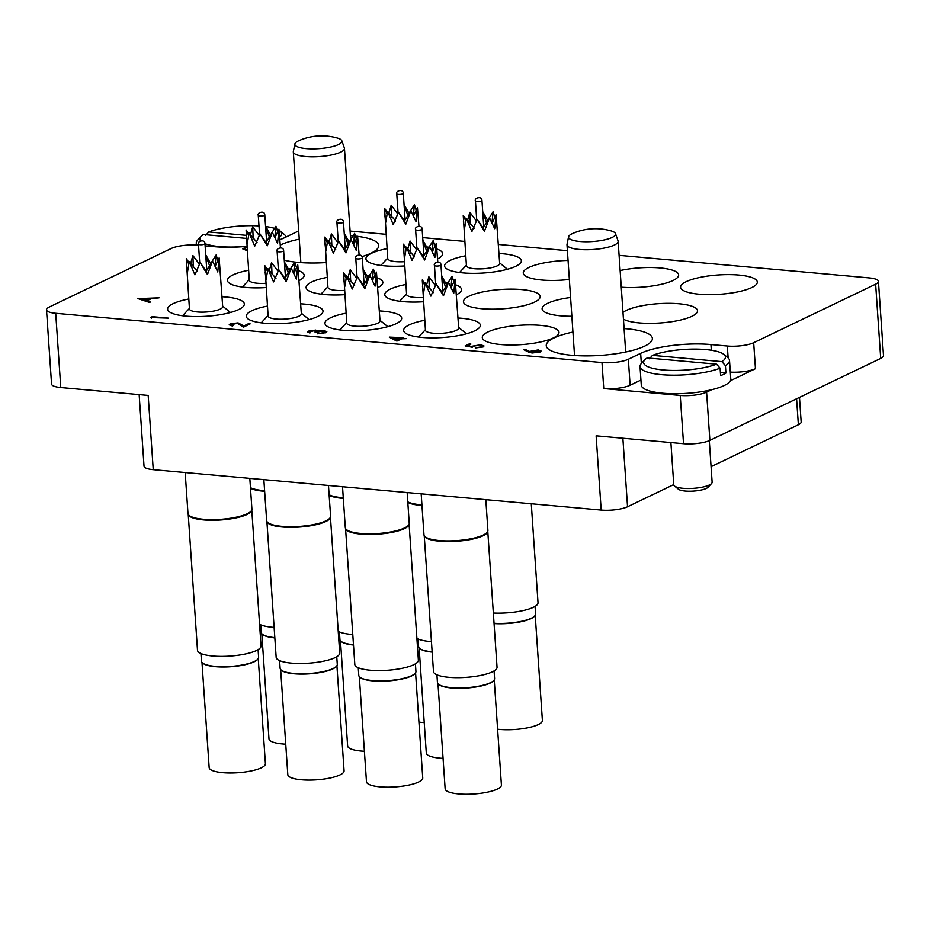 <?xml version="1.0" encoding="UTF-8"?>
<svg xmlns="http://www.w3.org/2000/svg" width="930" height="930" viewBox="0 0 930 930"><rect width="100%" height="100%" fill="white"/><g stroke="black" fill="none" stroke-linecap="round" stroke-linejoin="round"><path stroke-width="1.4" d="M572.938 332.068A53.184 13.404 -3.9 0 0 553.966 337.962A53.184 13.404 -3.9 0 0 546.247 345.669A53.184 13.404 -3.9 0 0 585.423 355.899A53.184 13.404 -3.9 0 0 644.653 346.134A53.184 13.404 -3.9 0 0 652.372 338.427A53.184 13.404 -3.9 0 0 624.077 328.581M361.956 256.622A53.184 13.404 -3.9 0 0 370.977 253.239A53.184 13.404 -3.9 0 0 378.696 245.532A53.184 13.404 -3.9 0 0 357.632 236.383M357.573 236.383A53.184 13.404 -3.9 0 0 355.527 236.139M353.109 235.906A53.184 13.404 -3.9 0 0 350.401 235.685M299.262 239.173A53.184 13.404 -3.9 0 0 280.29 245.055A53.184 13.404 -3.9 0 0 280.279 245.067M188.767 298.995A38.444 9.695 -3.9 0 0 167.632 309.19A38.444 9.695 -3.9 0 0 186.047 316.142A38.444 9.695 -3.9 0 0 225.072 313.782A38.444 9.695 -3.9 0 0 244.346 303.959A38.444 9.695 -3.9 0 0 225.932 297.007A38.444 9.695 -3.9 0 0 222.014 296.728M267.433 306.086A38.444 9.695 -3.9 0 0 246.287 316.281A38.444 9.695 -3.9 0 0 264.713 323.233A38.444 9.695 -3.9 0 0 303.738 320.873A38.444 9.695 -3.9 0 0 323.012 311.05A38.444 9.695 -3.9 0 0 304.598 304.098A38.444 9.695 -3.9 0 0 300.681 303.819M346.1 313.178A38.444 9.695 -3.9 0 0 324.954 323.384A38.444 9.695 -3.9 0 0 343.379 330.336A38.444 9.695 -3.9 0 0 382.404 327.976A38.444 9.695 -3.9 0 0 401.679 318.153A38.444 9.695 -3.9 0 0 383.253 311.19A38.444 9.695 -3.9 0 0 379.347 310.911M405.922 284.475A38.444 9.695 -3.9 0 0 384.776 294.671A38.444 9.695 -3.9 0 0 403.202 301.622A38.444 9.695 -3.9 0 0 423.499 301.739M327.255 277.373A38.444 9.695 -3.9 0 0 306.11 287.568A38.444 9.695 -3.9 0 0 324.535 294.531A38.444 9.695 -3.9 0 0 344.832 294.647M248.589 270.281A38.444 9.695 -3.9 0 0 227.455 280.476A38.444 9.695 -3.9 0 0 245.869 287.428A38.444 9.695 -3.9 0 0 266.166 287.556M387.078 248.659A38.444 9.695 -3.9 0 0 365.932 258.866A38.444 9.695 -3.9 0 0 384.357 265.817A38.444 9.695 -3.9 0 0 404.655 265.934M465.744 255.762A38.444 9.695 -3.9 0 0 444.598 265.957A38.444 9.695 -3.9 0 0 463.024 272.909A38.444 9.695 -3.9 0 0 502.049 270.549A38.444 9.695 -3.9 0 0 521.323 260.726A38.444 9.695 -3.9 0 0 502.898 253.774A38.444 9.695 -3.9 0 0 498.992 253.495M568.056 260.447A38.444 9.695 -3.9 0 0 523.264 273.048A38.444 9.695 -3.9 0 0 541.678 280.011A38.444 9.695 -3.9 0 0 569.346 279.453M621.263 287.184A38.444 9.695 -3.9 0 0 659.835 284.638A38.444 9.695 -3.9 0 0 678.644 274.92A38.444 9.695 -3.9 0 0 660.23 267.956A38.444 9.695 -3.9 0 0 620.124 270.549M424.766 320.28A38.444 9.695 -3.9 0 0 403.62 330.476A38.444 9.695 -3.9 0 0 422.034 337.427A38.444 9.695 -3.9 0 0 461.071 335.067A38.444 9.695 -3.9 0 0 480.345 325.244A38.444 9.695 -3.9 0 0 461.919 318.293A38.444 9.695 -3.9 0 0 458.013 318.014M540.586 325.384A38.444 9.695 -3.9 0 0 501.561 327.744A38.444 9.695 -3.9 0 0 482.286 337.567A38.444 9.695 -3.9 0 0 500.7 344.53A38.444 9.695 -3.9 0 0 539.726 342.159A38.444 9.695 -3.9 0 0 559 332.336A38.444 9.695 -3.9 0 0 540.586 325.384M570.578 297.484A38.444 9.695 -3.9 0 0 542.109 308.853A38.444 9.695 -3.9 0 0 560.523 315.816A38.444 9.695 -3.9 0 0 571.857 316.258M623.437 319.176A38.444 9.695 -3.9 0 0 639.189 322.908A38.444 9.695 -3.9 0 0 678.214 320.548A38.444 9.695 -3.9 0 0 697.488 310.725A38.444 9.695 -3.9 0 0 679.074 303.773A38.444 9.695 -3.9 0 0 622.972 312.399M521.742 289.579A38.444 9.695 -3.9 0 0 482.717 291.939A38.444 9.695 -3.9 0 0 463.442 301.762A38.444 9.695 -3.9 0 0 481.856 308.714A38.444 9.695 -3.9 0 0 520.893 306.354A38.444 9.695 -3.9 0 0 540.156 296.531A38.444 9.695 -3.9 0 0 521.742 289.579M738.897 275.059A38.444 9.695 -3.9 0 0 699.86 277.419A38.444 9.695 -3.9 0 0 680.586 287.242A38.444 9.695 -3.9 0 0 699.011 294.194A38.444 9.695 -3.9 0 0 738.036 291.834A38.444 9.695 -3.9 0 0 757.311 282.011A38.444 9.695 -3.9 0 0 738.897 275.059M673.75 484.577L627.541 506.757A19.228 4.848 176.1 0 1 601.187 510.07L153.241 469.662L148.172 395.424L60.776 387.531A19.228 4.848 176.1 0 1 51.557 384.055L46.5 309.818A19.228 4.848 -3.9 0 0 55.707 313.294L601.989 362.561A19.228 4.848 -3.9 0 0 628.343 359.259L630.11 385.241A19.228 4.848 176.1 0 1 603.756 388.554L680.237 395.448A19.228 4.848 -3.9 0 0 706.591 392.146L711.706 389.693M46.5 309.818A19.228 4.848 -3.9 0 1 49.29 307.028L171.26 248.484A19.228 4.848 -3.9 0 1 197.625 245.183L198.532 245.264M878.443 281.383L883.5 355.632A19.228 4.848 176.1 0 1 880.71 358.41L875.642 284.173A19.228 4.848 -3.9 0 0 878.443 281.383A19.228 4.848 -3.9 0 0 869.225 277.907L619.089 255.343M706.591 392.146L709.881 440.401L880.71 358.41M709.881 440.401A19.228 4.848 176.1 0 1 683.527 443.703L596.118 435.821L601.187 510.07M728.132 357.911L727.318 346.018A19.228 4.848 -3.9 0 0 753.672 342.705L875.642 284.173M730.399 380.719L755.451 368.699A19.228 4.848 176.1 0 1 730.317 372.093M284.278 260.214A53.184 13.404 -3.9 0 0 326.244 262.551M456.421 294.764A38.444 9.695 -3.9 0 0 461.501 289.439A38.444 9.695 -3.9 0 0 455.747 284.859M447.981 283.069A38.444 9.695 -3.9 0 0 445.493 282.732M377.754 287.661A38.444 9.695 -3.9 0 0 382.835 282.336A38.444 9.695 -3.9 0 0 377.08 277.756M369.315 275.966A38.444 9.695 -3.9 0 0 366.827 275.64M299.1 280.569A38.444 9.695 -3.9 0 0 304.168 275.245A38.444 9.695 -3.9 0 0 298.425 270.665M290.648 268.875A38.444 9.695 -3.9 0 0 288.161 268.538M437.577 258.947A38.444 9.695 -3.9 0 0 442.657 253.634A38.444 9.695 -3.9 0 0 436.902 249.042M429.137 247.252A38.444 9.695 -3.9 0 0 426.649 246.927M205.123 245.857L214.005 246.659A51.266 12.927 -3.9 0 0 246.962 246.345M727.318 346.018L710.927 344.542A51.266 12.927 -3.9 0 0 640.642 353.353L628.343 359.259M350.087 231.082L386.101 234.325M422.708 237.627L464.768 241.428M498.375 244.451L567.381 250.681M298.704 231.082A19.228 4.848 -3.9 0 0 296.6 231.942L284.301 237.848A51.266 12.927 -3.9 0 1 279.907 239.673M799.486 397.401L801.16 421.988A19.228 4.848 176.1 0 1 798.37 424.766L711.066 466.674M153.241 469.662A19.228 4.848 176.1 0 1 144.022 466.186L139.151 394.611M640.933 380.056L630.11 385.241M151.52 318.106L150.416 317.549L152.253 316.665L168.644 318.141L150.416 317.549M168.644 318.141L153.055 317.363M153.043 317.246L151.509 317.979M231.117 324.698L231.814 324.047C230.594 324.744 231.082 325.221 233.279 325.5L229.233 324.779L230.175 323.873L238.057 322.873L243.8 325.965L248.438 323.733L250.124 323.884L243.346 327.139L237.29 323.315L231.128 324.756M233.279 325.5L232.395 326.046L229.245 324.837M237.29 323.315L231.814 324.175M240.428 324.663L237.301 323.431M243.346 327.139L240.44 324.791M250.124 323.884L243.358 327.255M309.597 331.859L310.248 331.254L310.678 332.475L309.783 332.905L307.691 331.94L308.551 331.103L315.723 330.092L317.932 330.952L323.919 330.545L326.837 331.65L325.756 332.673L317.595 333.835L324.093 332.51L324.977 331.719L323.163 330.987L316.63 332.138L314.945 331.987L316.037 331.022L314.817 330.522L309.609 331.917M310.678 332.475L309.795 333.033L307.702 331.998M314.817 330.522L310.26 331.371M316.026 331.092L314.828 330.65M314.945 331.987L316.63 332.138M323.163 330.987L316.642 332.266M324.965 331.789L323.175 331.103M317.595 333.835L325.756 332.673M326.825 331.708L325.767 332.8M396.889 340.985L389.496 337.113L403.667 337.73L402.516 338.288L406.294 338.625L401.621 338.718L396.901 341.112L389.31 337.195M396.971 339.985L399.947 338.567L392.82 337.927L396.971 339.985M403.667 337.73L402.737 338.311M406.294 338.625L401.632 338.834L396.901 341.112M399.726 338.671L393.123 338.067M465.128 345.902L472.3 347.25L465.128 345.902L469.208 343.937L470.894 344.088L467.697 345.751M470.894 344.088L467.499 345.716L471.278 346.367L480.636 344.751L483.995 345.937L482.926 346.937L475.265 347.983L481.298 346.762C482.624 345.995 482.077 345.472 479.671 345.17L473.649 345.995L472.3 347.25M473.649 345.995L472.289 347.134M479.671 345.17L473.661 346.123M481.31 346.89C482.635 346.123 482.089 345.588 479.682 345.297M481.298 346.762L482.031 346.065M475.265 347.983L482.926 346.937M483.995 345.995L482.937 347.064M528.449 351.924L523.939 349.82L525.52 349.575L529.507 351.435L538.203 349.936L541.016 350.97L540.098 351.889L532.088 352.889L523.939 349.82M538.482 351.842L537.4 350.505L531.89 351.284L533.041 352.47L538.47 351.714L537.389 350.377L531.216 351.773M538.47 351.714L539.133 351.087M541.016 351.04L540.109 352.017L532.1 353.016L528.449 352.051M531.89 351.284L531.228 351.842M137.954 298.611L159.077 297.821L151.369 298.518L146.859 300.681L150.59 301.89L149.614 302.355L137.954 298.611L149.625 302.483L150.59 301.89M141.209 298.867L145.661 300.297L149.219 298.588L141.209 298.867M159.077 297.821L151.381 298.646L147.01 300.739M148.94 298.728L141.546 298.983M247.252 250.6L242.753 248.833L246.962 246.369M247.264 250.716L242.753 248.891M247.008 247.055L244.695 248.822M246.02 247.461L244.695 248.763L247.217 250.042M247.02 247.171L246.02 247.589M188.232 514.429L197.497 650.256A31.852 8.033 -3.9 0 0 220.956 656.382A31.852 8.033 -3.9 0 0 256.424 650.535A31.852 8.033 -3.9 0 0 261.051 645.92L251.786 510.093M185.186 472.545L187.976 513.465A32.038 8.079 -3.9 0 0 188.093 514.023L188.337 514.697A31.852 8.033 -3.9 0 0 212.749 520.277A31.852 8.033 -3.9 0 0 247.136 514.429A31.852 8.033 -3.9 0 0 251.728 510.372L251.867 509.675A32.038 8.079 -3.9 0 0 251.914 509.105L249.821 478.369M188.093 514.023A32.038 8.079 -3.9 0 0 212.668 519.626A32.038 8.079 -3.9 0 0 247.264 513.744A32.038 8.079 -3.9 0 0 251.867 509.675M200.927 653.534L201.45 661.172A28.644 7.219 -3.9 0 0 202.566 662.985A28.644 7.219 -3.9 0 0 215.179 666.357A28.644 7.219 -3.9 0 0 257.75 659.219A28.644 7.219 -3.9 0 0 258.61 657.278L258.087 649.64M202.566 662.985L203.031 663.357A28.191 7.103 -3.9 0 0 215.435 666.682A28.191 7.103 -3.9 0 0 257.343 659.649L257.75 659.219M201.984 662.416L209.157 767.564A28.191 7.103 -3.9 0 0 222.665 772.656A28.191 7.103 -3.9 0 0 251.286 770.923A28.191 7.103 -3.9 0 0 265.41 763.728L258.249 658.58M215.19 266.236L219.131 257.912L222.7 306.679A16.659 4.197 176.1 0 1 214.342 310.934A16.659 4.197 176.1 0 1 197.427 311.957A16.659 4.197 176.1 0 1 189.453 308.946L186.267 258.714L189.057 262.493M205.739 254.808L210.726 263.713M200.148 262.632L206.169 271.165L207.471 274.524L200.148 262.632L194.905 274.838L189.278 261.656L187.383 272.711L186.442 264.864M190.627 263.446L192.882 255.541L199.427 264.248M215.016 265.875L216.12 254.971L209.494 265.527L205.774 255.308M206.169 271.165L212.517 261.086L207.471 274.524M197.288 271.386L189.278 261.656M188.697 263.992L186.267 258.714M193.359 267.549L192.882 255.541M216.12 254.971L217.911 260.702M219.131 257.912L217.748 271.967L212.517 261.086M711.555 483.507L708.079 487.227A15.38 3.871 176.1 0 1 685.224 491.052A15.38 3.871 176.1 0 1 678.458 489.238L674.517 486.03A19.228 4.848 -3.9 0 0 682.98 488.297A19.228 4.848 -3.9 0 0 711.555 483.507A19.228 4.848 -3.9 0 0 712.124 482.205L709.299 440.669M670.89 442.564L673.762 484.821A19.228 4.848 -3.9 0 0 674.517 486.03M716.542 364.176L647.164 357.922A41.013 10.335 -3.9 0 0 644.827 359.782A41.013 10.335 -3.9 0 0 663.241 369.977A41.013 10.335 -3.9 0 0 716.542 364.176L720.099 368.187A44.861 11.311 176.1 0 1 661.497 374.651A44.861 11.311 176.1 0 1 640.014 366.536A44.861 11.311 176.1 0 1 641.351 363.491L640.642 353.353M640.014 366.536L641.282 385.101A44.861 11.311 -3.9 0 0 662.765 393.216A44.861 11.311 -3.9 0 0 708.3 390.461A44.861 11.311 -3.9 0 0 730.782 378.998L729.515 360.433A44.861 11.311 176.1 0 1 725.412 365.641L721.854 361.63A41.013 10.335 -3.9 0 0 723.831 354.4A41.013 10.335 -3.9 0 0 692.466 349.099A41.013 10.335 -3.9 0 0 652.488 355.365L649.431 358.782M721.854 361.63L652.488 355.365M723.831 354.4L727.772 357.597A44.861 11.311 176.1 0 1 729.515 360.433M725.412 365.641L725.923 373.058A44.861 11.311 176.1 0 1 720.599 375.615L720.099 368.187M725.923 373.058L720.39 372.558M206.786 270.27L204.972 243.683A3.267 0.825 176.1 0 1 204.507 244.16A3.267 0.825 176.1 0 1 200.02 244.73A3.267 0.825 176.1 0 1 198.45 244.137C196.928 241.37 204.891 238.661 204.972 243.683A41.013 10.335 -3.9 0 0 219.492 246.578A41.013 10.335 -3.9 0 0 246.95 246.218M197.148 245.148A44.861 11.311 176.1 0 1 196.265 243.137A44.861 11.311 176.1 0 1 197.613 240.091L201.078 236.383A41.013 10.335 -3.9 0 0 200.543 240.858M279.732 237.057A41.013 10.335 -3.9 0 0 280.081 231A41.013 10.335 -3.9 0 0 279.128 230.315M278.605 230.012A41.013 10.335 -3.9 0 0 276.908 229.21M274.675 228.408A41.013 10.335 -3.9 0 0 265.841 226.583M258.993 225.932A41.013 10.335 -3.9 0 0 208.739 231.965L205.693 235.383M246.218 235.348L208.739 231.965M280.081 231L284.022 234.197A44.861 11.311 176.1 0 1 285.766 237.034A44.861 11.311 176.1 0 1 285.777 237.127L285.766 237.034M246.415 238.406L203.414 234.523A41.013 10.335 -3.9 0 0 201.078 236.383M436.926 674.82L437.437 682.457A28.644 7.219 -3.9 0 0 438.553 684.271A28.644 7.219 -3.9 0 0 451.166 687.642A28.644 7.219 -3.9 0 0 493.737 680.504A28.644 7.219 -3.9 0 0 494.597 678.563L494.074 670.925M438.553 684.271L439.018 684.643A28.191 7.103 -3.9 0 0 451.422 687.967A28.191 7.103 -3.9 0 0 493.33 680.946L493.737 680.504M437.972 683.701L445.145 788.849A28.191 7.103 -3.9 0 0 458.653 793.941A28.191 7.103 -3.9 0 0 487.274 792.209A28.191 7.103 -3.9 0 0 501.41 785.013L494.237 679.865M451.19 287.521L455.119 279.198L458.688 327.965A16.659 4.197 176.1 0 1 450.329 332.219A16.659 4.197 176.1 0 1 433.426 333.242A16.659 4.197 176.1 0 1 425.44 330.231L422.267 280L425.057 283.778M441.727 276.105L446.714 285.01M436.147 283.917L442.157 292.45L443.471 295.81L436.147 283.917L430.892 296.124L425.266 282.941L423.382 293.996L422.441 286.149M426.626 284.731L428.87 276.826L435.426 285.533M451.004 287.161L452.108 276.257L445.482 286.812L441.762 276.594M442.157 292.45L448.504 282.371L443.471 295.81M433.275 292.671L425.266 282.941M424.696 285.278L422.267 280M429.346 288.835L428.87 276.826M452.108 276.257L453.898 281.988M455.119 279.198L453.735 293.252L448.504 282.371M497.597 729.213A28.191 7.103 -3.9 0 0 499.631 729.422A28.191 7.103 -3.9 0 0 528.252 727.69A28.191 7.103 -3.9 0 0 542.388 720.494L535.215 615.346M492.168 223.002L496.097 214.679L499.666 263.446A16.659 4.197 176.1 0 1 491.319 267.701A16.659 4.197 176.1 0 1 474.405 268.724A16.659 4.197 176.1 0 1 466.418 265.713L463.245 215.481L466.035 219.259M482.705 211.587L487.692 220.491M477.125 219.399L483.135 227.931L484.449 231.291L477.125 219.399L471.87 231.605L466.256 218.422L464.361 229.478L463.419 221.631M467.604 220.212L469.859 212.307L476.404 221.015M491.982 222.642L493.086 211.738L486.46 222.293L482.74 212.075M483.135 227.931L489.482 217.853L484.449 231.291M474.254 228.152L466.256 218.422M465.674 220.759L463.245 215.481M470.336 224.316L469.859 212.307M493.086 211.738L494.876 217.469M496.097 214.679L494.714 228.734L489.482 217.853M494.063 623.577A28.191 7.103 -3.9 0 0 534.32 616.427L534.715 615.986A28.644 7.219 -3.9 0 0 535.575 614.044L535.064 606.407M494.039 623.274A28.644 7.219 -3.9 0 0 534.715 615.986M418.942 722.122A28.191 7.103 -3.9 0 0 420.965 722.331A28.191 7.103 -3.9 0 0 424.22 722.552M404.364 261.69A16.659 4.197 176.1 0 1 395.738 261.632A16.659 4.197 176.1 0 1 387.752 258.61L384.578 208.39L387.368 212.168M404.039 204.484L409.026 213.389M398.459 212.307L404.469 220.84L405.782 224.2L398.459 212.307L393.204 224.514L387.589 211.331L385.694 222.386L384.753 214.528M388.938 213.121L391.193 205.216L397.738 213.923M413.327 215.539L414.42 204.647L407.793 215.19L404.073 204.984M413.501 215.911L417.43 207.588L416.047 221.642L410.816 210.761L405.782 224.2M404.469 220.84L410.816 210.761M395.599 221.049L387.589 211.331M387.008 213.668L384.578 208.39M391.67 217.225L391.193 205.216M414.42 204.647L416.21 210.378M418.942 226.118L417.43 207.588M260.749 624.832L261.272 632.458A28.644 7.219 -3.9 0 0 262.388 634.272A28.644 7.219 -3.9 0 0 274.815 637.631M262.388 634.272L262.853 634.644A28.191 7.103 -3.9 0 0 274.838 637.922M261.807 633.702L268.979 738.85A28.191 7.103 -3.9 0 0 282.488 743.942A28.191 7.103 -3.9 0 0 285.743 744.174M265.887 283.313A16.659 4.197 176.1 0 1 257.25 283.243A16.659 4.197 176.1 0 1 249.275 280.232L246.09 230.012L248.88 233.779M265.562 226.106L270.537 235.011M259.97 233.93L265.992 242.451L267.294 245.811L259.97 233.93L254.727 246.125L249.101 232.942L247.206 244.009L246.264 236.15M250.449 234.732L252.704 226.827L259.249 235.534M274.838 237.162L275.943 226.257L269.316 236.813L265.596 226.595M275.013 237.522L278.954 229.199L277.57 243.253L272.339 232.372L267.294 245.811M265.992 242.451L272.339 232.372M257.11 242.672L249.101 232.942M248.519 235.278L246.09 230.012M253.181 238.836L252.704 226.827M275.943 226.257L277.733 231.989M280.453 247.74L278.954 229.199M339.415 631.923L339.938 639.561A28.644 7.219 -3.9 0 0 341.054 641.363A28.644 7.219 -3.9 0 0 353.481 644.723M341.054 641.363L341.508 641.746A28.191 7.103 -3.9 0 0 353.493 645.025M340.473 640.793L347.634 745.941A28.191 7.103 -3.9 0 0 361.142 751.045A28.191 7.103 -3.9 0 0 364.397 751.266M344.542 290.404A16.659 4.197 176.1 0 1 335.916 290.346A16.659 4.197 176.1 0 1 327.941 287.324L324.756 237.104L327.546 240.87M344.216 233.198L349.203 242.102M338.636 241.021L344.658 249.542L345.96 252.914L338.636 241.021L333.382 253.216L327.767 240.045L325.872 251.1L324.93 243.242M329.115 241.835L331.371 233.93L337.916 242.625M353.505 244.253L354.597 233.36L347.971 243.904L344.251 233.697M353.679 244.625L357.608 236.29L356.225 250.356L350.994 239.475L345.96 252.914M344.658 249.542L350.994 239.475M335.776 249.763L327.767 240.045M327.186 242.381L324.756 237.104M331.847 245.927L331.371 233.93M354.597 233.36L356.388 239.091M359.12 254.832L357.608 236.29M418.082 639.015L418.605 646.652A28.644 7.219 -3.9 0 0 419.721 648.466A28.644 7.219 -3.9 0 0 432.148 651.814M419.721 648.466L420.174 648.838A28.191 7.103 -3.9 0 0 432.159 652.116M419.139 647.896L426.3 753.033A28.191 7.103 -3.9 0 0 439.809 758.136A28.191 7.103 -3.9 0 0 443.064 758.357M423.208 297.495A16.659 4.197 176.1 0 1 414.582 297.437A16.659 4.197 176.1 0 1 406.596 294.426L403.422 244.195L406.212 247.973M422.883 240.289L427.87 249.194M417.303 248.112L423.313 256.645L424.626 260.005L417.303 248.112L412.048 260.319L406.433 247.136L404.538 258.191L403.597 250.344M407.782 248.926L410.037 241.021L416.582 249.728M432.159 251.344L433.264 240.452L426.638 251.007L422.918 240.789M432.345 251.716L436.275 243.393L434.891 257.447L429.66 246.566L424.626 260.005M423.313 256.645L429.66 246.566M414.431 256.854L406.433 247.136M405.852 249.473L403.422 244.195M410.514 253.03L410.037 241.021M433.264 240.452L435.054 246.183M437.786 261.935L436.275 243.393M358.259 667.728L358.782 675.366A28.644 7.219 -3.9 0 0 359.898 677.18A28.644 7.219 -3.9 0 0 372.5 680.551A28.644 7.219 -3.9 0 0 415.082 673.413A28.644 7.219 -3.9 0 0 415.931 671.472L415.419 663.834M359.898 677.18L360.352 677.552A28.191 7.103 -3.9 0 0 372.767 680.865A28.191 7.103 -3.9 0 0 414.675 673.843L415.082 673.413M359.317 676.61L366.478 781.746A28.191 7.103 -3.9 0 0 379.986 786.85A28.191 7.103 -3.9 0 0 408.607 785.118A28.191 7.103 -3.9 0 0 422.743 777.91L415.571 672.774M372.523 280.43L376.452 272.106L380.021 320.873A16.659 4.197 176.1 0 1 371.675 325.128A16.659 4.197 176.1 0 1 354.76 326.151A16.659 4.197 176.1 0 1 346.774 323.128L343.6 272.909L346.39 276.687M363.06 269.003L368.048 277.907M357.48 276.826L363.491 285.359L364.804 288.719L357.48 276.826L352.226 289.032L346.611 275.85L344.716 286.905L343.775 279.047M347.959 277.64L350.215 269.735L356.76 278.442M372.337 280.058L373.442 269.165L366.815 279.709L363.095 269.502M363.491 285.359L369.838 275.28L364.804 288.719M354.621 285.568L346.611 275.85M346.03 278.186L343.6 272.909M350.691 281.744L350.215 269.735M373.442 269.165L375.232 274.896M376.452 272.106L375.069 286.161L369.838 275.28M279.593 660.637L280.116 668.275A28.644 7.219 -3.9 0 0 281.232 670.077A28.644 7.219 -3.9 0 0 293.834 673.448A28.644 7.219 -3.9 0 0 336.416 666.322A28.644 7.219 -3.9 0 0 337.276 664.369L336.753 656.743M281.232 670.077L281.685 670.449A28.191 7.103 -3.9 0 0 294.101 673.773A28.191 7.103 -3.9 0 0 336.009 666.752L336.416 666.322M280.651 669.507L287.812 774.655A28.191 7.103 -3.9 0 0 301.32 779.759A28.191 7.103 -3.9 0 0 329.941 778.026A28.191 7.103 -3.9 0 0 344.077 770.819L336.916 665.671M293.857 273.339L297.786 265.004L301.355 313.77A16.659 4.197 176.1 0 1 293.008 318.025A16.659 4.197 176.1 0 1 276.094 319.048A16.659 4.197 176.1 0 1 268.119 316.037L264.934 265.817L267.724 269.584M284.394 261.911L289.381 270.816M278.814 269.735L284.836 278.256L286.138 281.627L278.814 269.735L273.56 281.93L267.945 268.747L266.05 279.814L265.108 271.955M269.293 270.549L271.548 262.644L278.093 271.339M293.682 272.967L294.775 262.074L288.161 272.618L284.429 262.411M284.836 278.256L291.183 268.177L286.138 281.627M275.954 278.477L267.945 268.747M267.363 271.083L264.934 265.817M272.025 274.641L271.548 262.644M294.775 262.074L296.565 267.805M297.786 265.004L296.414 279.07L291.183 268.177M424.231 535.715L433.485 671.541A31.852 8.033 -3.9 0 0 456.944 677.668A31.852 8.033 -3.9 0 0 492.412 671.82A31.852 8.033 -3.9 0 0 497.039 667.205L487.773 531.379M421.174 493.83L423.964 534.75A32.038 8.079 -3.9 0 0 424.08 535.308L424.324 535.982A31.852 8.033 -3.9 0 0 448.748 541.562A31.852 8.033 -3.9 0 0 483.135 535.715A31.852 8.033 -3.9 0 0 487.715 531.658L487.866 530.96A32.038 8.079 -3.9 0 0 487.901 530.391L485.809 499.654M424.08 535.308A32.038 8.079 -3.9 0 0 448.655 540.923A32.038 8.079 -3.9 0 0 483.251 535.041A32.038 8.079 -3.9 0 0 487.866 530.96M493.342 613.033A31.852 8.033 -3.9 0 0 533.39 607.302A31.852 8.033 -3.9 0 0 538.017 602.687L531.274 503.758M259.563 624.239A31.852 8.033 -3.9 0 0 274.118 627.425M250.484 488.238A31.852 8.033 -3.9 0 0 264.643 491.307M250.449 487.669A32.038 8.079 -3.9 0 0 264.608 490.668M338.229 631.331A31.852 8.033 -3.9 0 0 352.784 634.527M329.15 495.33A31.852 8.033 -3.9 0 0 343.31 498.399M329.115 494.772A32.038 8.079 -3.9 0 0 343.263 497.759M416.896 638.433A31.852 8.033 -3.9 0 0 431.45 641.619M407.817 502.433A31.852 8.033 -3.9 0 0 421.976 505.49M407.782 501.863A32.038 8.079 -3.9 0 0 421.929 504.862M345.565 528.612L354.818 664.45A31.852 8.033 -3.9 0 0 378.289 670.577A31.852 8.033 -3.9 0 0 413.745 664.729A31.852 8.033 -3.9 0 0 418.372 660.114L409.107 524.288M342.519 486.739L345.309 527.659A32.038 8.079 -3.9 0 0 345.425 528.217L345.658 528.891A31.852 8.033 -3.9 0 0 370.082 534.459A31.852 8.033 -3.9 0 0 404.469 528.612A31.852 8.033 -3.9 0 0 409.049 524.567L409.2 523.869A32.038 8.079 -3.9 0 0 409.235 523.299L407.142 492.563M345.425 528.217A32.038 8.079 -3.9 0 0 369.989 533.82A32.038 8.079 -3.9 0 0 404.585 527.938A32.038 8.079 -3.9 0 0 409.2 523.869M266.898 521.521L276.163 657.347A31.852 8.033 -3.9 0 0 299.623 663.485A31.852 8.033 -3.9 0 0 335.079 657.638A31.852 8.033 -3.9 0 0 339.706 653.023L330.452 517.185M263.853 479.636L266.643 520.556A32.038 8.079 -3.9 0 0 266.759 521.114L266.991 521.788A31.852 8.033 -3.9 0 0 291.416 527.368A31.852 8.033 -3.9 0 0 325.802 521.521A31.852 8.033 -3.9 0 0 330.394 517.475L330.534 516.766A32.038 8.079 -3.9 0 0 330.58 516.197L328.476 485.472M266.759 521.114A32.038 8.079 -3.9 0 0 291.322 526.729A32.038 8.079 -3.9 0 0 325.919 520.847A32.038 8.079 -3.9 0 0 330.534 516.766M298.286 140.918A23.576 5.94 -3.9 0 0 294.891 143.918A23.576 5.94 -3.9 0 0 306.156 148.602A23.576 5.94 -3.9 0 0 338.474 144.545A23.576 5.94 -3.9 0 0 341.81 140.721A23.576 5.94 -3.9 0 0 337.462 138.035A56.753 56.753 0 0 0 298.832 140.674A23.576 5.94 -3.9 0 0 298.286 140.918M294.891 143.918L293.345 151.451A25.633 6.463 -3.9 0 0 293.31 151.904A25.633 6.463 -3.9 0 0 312.189 156.833A25.633 6.463 -3.9 0 0 340.729 152.125A25.633 6.463 -3.9 0 0 344.46 148.416A25.633 6.463 -3.9 0 0 344.367 147.975L341.81 140.721M571.962 233.825A23.576 5.94 -3.9 0 0 568.567 236.825A23.576 5.94 -3.9 0 0 579.832 241.498A23.576 5.94 -3.9 0 0 612.149 237.452A23.576 5.94 -3.9 0 0 615.486 233.628A23.576 5.94 -3.9 0 0 611.138 230.931A56.753 56.753 0 0 0 572.508 233.57A23.576 5.94 -3.9 0 0 571.962 233.825M568.567 236.825L567.021 244.346A25.633 6.463 -3.9 0 0 566.986 244.799A25.633 6.463 -3.9 0 0 585.865 249.74A25.633 6.463 -3.9 0 0 614.404 245.032A25.633 6.463 -3.9 0 0 618.136 241.312A25.633 6.463 -3.9 0 0 618.043 240.87L615.486 233.628M753.672 342.705L755.451 368.699M683.527 443.703L680.237 395.448M603.756 388.554L601.989 362.561M55.707 313.294L60.776 387.531M798.37 424.766L796.592 398.784M622.867 438.239L627.541 506.757M711.322 350.238L710.927 344.542M436.007 266.015A3.267 0.825 176.1 0 1 434.45 265.422C432.927 262.655 440.878 259.947 440.971 264.98A3.267 0.825 176.1 0 1 440.495 265.445A3.267 0.825 176.1 0 1 436.007 266.015M476.997 201.496A3.267 0.825 176.1 0 1 475.428 200.903C473.905 198.137 481.856 195.428 481.949 200.462A3.267 0.825 176.1 0 1 481.473 200.927A3.267 0.825 176.1 0 1 476.997 201.496M398.331 194.393A3.267 0.825 176.1 0 1 396.761 193.8C395.238 191.034 403.202 188.337 403.283 193.359A3.267 0.825 176.1 0 1 402.806 193.835A3.267 0.825 176.1 0 1 398.331 194.393M259.842 216.016A3.267 0.825 176.1 0 1 258.273 215.423C256.75 212.656 264.713 209.948 264.794 214.981A3.267 0.825 176.1 0 1 264.329 215.446A3.267 0.825 176.1 0 1 259.842 216.016M338.508 223.107A3.267 0.825 176.1 0 1 336.939 222.514C335.416 219.747 343.379 217.039 343.461 222.072A3.267 0.825 176.1 0 1 342.984 222.549A3.267 0.825 176.1 0 1 338.508 223.107M417.175 230.198A3.267 0.825 176.1 0 1 415.605 229.617C414.083 226.839 422.034 224.142 422.127 229.164A3.267 0.825 176.1 0 1 421.65 229.64A3.267 0.825 176.1 0 1 417.175 230.198M357.353 258.912A3.267 0.825 176.1 0 1 355.783 258.319C354.26 255.552 362.212 252.855 362.305 257.877A3.267 0.825 176.1 0 1 361.828 258.354A3.267 0.825 176.1 0 1 357.353 258.912M278.686 251.821A3.267 0.825 176.1 0 1 277.117 251.228C275.594 248.461 283.557 245.753 283.638 250.786A3.267 0.825 176.1 0 1 283.162 251.263A3.267 0.825 176.1 0 1 278.686 251.821M189.418 308.388L182.536 315.758M199.776 263.481L198.45 244.137M222.654 306.121L230.477 312.492M644.827 359.782L641.351 363.491M196.393 245.09L196.265 243.137M425.405 329.673L418.523 337.044M435.763 284.766L434.45 265.422M442.785 291.555L440.971 264.98M458.653 327.406L466.465 333.777M466.383 265.155L459.501 272.525M476.741 220.247L475.428 200.903M483.763 227.036L481.949 200.462M499.631 262.888L507.443 269.258M387.717 258.063L380.835 265.434M398.087 213.144L396.761 193.8M405.096 219.945L403.283 193.359M249.228 279.674L242.358 287.045M259.598 234.767L258.273 215.423M266.608 241.556L264.794 214.981M327.895 286.777L321.013 294.136M338.264 241.858L336.939 222.514M345.274 248.659L343.461 222.072M406.561 293.868L399.679 301.239M416.919 248.949L415.605 229.617M423.941 255.75L422.127 229.164M346.739 322.582L339.857 329.952M357.097 277.663L355.783 258.319M364.118 284.464L362.305 257.877M379.986 320.315L387.798 326.674M268.072 315.479L261.191 322.85M278.442 270.572L277.117 251.228M285.452 277.361L283.638 250.786M301.32 313.212L309.144 319.583M300.855 262.609L293.31 151.904M350.691 239.824L344.46 148.416M574.531 355.516L566.986 244.799M625.681 352.028L618.136 241.312"/></g></svg>
